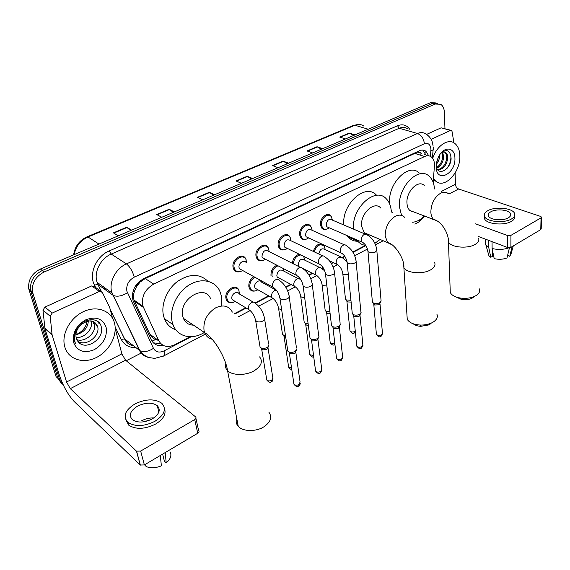 <?xml version="1.0" encoding="UTF-8"?>
<svg xmlns="http://www.w3.org/2000/svg" width="570" height="570" viewBox="0 0 570 570"><rect width="100%" height="100%" fill="white"/><g stroke="black" fill="none" stroke-linecap="round" stroke-linejoin="round"><path stroke-width="0.85" d="M271.071 276.001L270.992 275.559C270.793 270.8 272.752 267.344 276.877 265.214M254.982 290.957C252.603 291.477 250.793 290.757 249.567 288.805L248.862 286.767C248.534 282.513 250.216 279.15 253.899 276.685M232.261 302.556C229.682 303.076 227.779 302.25 226.539 300.091L225.962 298.367C224.195 290.757 235.51 283.098 238.623 289.695L239.151 291.021M239.806 271.69C237.17 272.339 235.168 271.577 233.8 269.389L233.08 267.323C231.37 259.685 242.286 252.147 245.62 258.559L246.226 259.941M262.549 260.526C260.12 261.167 258.238 260.504 256.892 258.545L256.03 256.165C254.512 248.826 264.587 241.445 267.986 247.323L268.634 248.648M326.325 229.197C324.43 229.788 322.862 229.375 321.644 227.979L320.426 224.865C319.371 218.296 327.422 211.42 330.807 215.923L331.555 217.106M305.769 239.3C303.71 239.906 302.05 239.421 300.775 237.854L299.663 234.954C298.473 228.15 307.123 221.103 310.536 226.026L311.263 227.252M284.523 249.738C282.285 250.358 280.518 249.795 279.207 248.036L278.217 245.385C276.863 238.317 286.19 231.107 289.61 236.486L290.301 237.761M433.179 182.371L434.532 164.509C434.347 161.082 433.286 158.567 431.348 156.964C429.431 155.525 427.215 155.368 424.686 156.501L153.708 284.081C144.63 289.567 141.068 296.998 143.027 306.368L158.802 340.753C162.215 346.638 167.537 347.971 174.755 344.75L190.131 336.735M136.394 286.945L140.099 282.015C138.075 283.062 136.843 284.701 136.394 286.945L134.534 291.078C133.344 294.277 133.173 297.276 134.036 300.091L149.832 334.163C151.043 336.606 152.967 338.402 155.61 339.549L158.132 340.262M412.445 211.463L411.989 211.848M368.199 234.391L367.6 234.847M193.023 324.822L192.46 325.107M421.358 153.822C420.71 152.489 419.72 152.097 418.387 152.632L414.803 153.43L145.222 278.566L140.348 281.901M234.384 313.678L245.727 307.772M255.168 302.855L268.627 295.837M285.677 286.959L290.75 284.316M300.148 279.414L300.554 279.207M308.847 274.882L312.132 273.173M321.509 268.285L323.033 267.494M331.206 263.233L332.809 262.399M342.171 257.519L344.729 256.187M352.802 251.983L365.491 245.371M313.258 251.384C315.915 244.53 319.385 242.535 323.667 245.392L324.337 246.532M292.339 263.326C292.98 258.452 295.303 255.424 299.3 254.241M303.767 256.422L304.067 257.077M428.733 155.817L425.925 151.264C424.023 149.86 421.821 149.703 419.335 150.801L143.711 278.623C134.67 284.002 131.121 291.356 133.059 300.682L151.321 339.948C153.736 344.494 157.676 346.304 163.155 345.384M422.748 150.081L426.218 155.375M63.47 385.37L59.779 380.126L32.49 291.954C31.649 283.147 35.547 276.486 44.196 271.968L435.28 104.046L440.653 104.26C442.94 105.785 444.18 108.471 444.379 112.333L444.963 128.663M141.609 352.851L126.227 360.767M61.624 383.617L57.919 378.359L56.067 376.606L28.756 288.876C27.901 280.127 31.778 273.507 40.377 269.04L430.257 102.792L432.765 103.412L437.86 103.476L432.765 103.412L42.28 270.501L432.765 103.412L435.28 104.046M29.127 290.358L30.987 291.89L30.616 290.415C29.768 281.63 33.659 274.989 42.28 270.501C33.659 274.989 29.768 281.63 30.616 290.415L57.919 378.359L30.987 291.89L32.861 293.443M160.918 343.781L153.316 342.819M130.651 230.551L126.668 227.252L113.409 232.859L118.282 235.823M131.613 230.138L126.668 227.252M173.287 212.368L169.197 209.261L156.7 214.548L161.787 217.27M174.335 211.919L169.197 209.261M213.493 195.225L209.304 192.297L197.519 197.284L202.77 199.792M214.612 194.748L209.304 192.297M353.685 135.446L349.282 133.088L339.777 137.106L345.498 138.938M355.017 134.876L349.282 133.088M321.402 149.212L317.034 146.732L307.031 150.965L312.659 152.938M322.691 148.656L317.034 146.732M287.38 163.718L283.055 161.103L272.503 165.564L278.032 167.701M288.62 163.191L283.055 161.103M251.463 179.03L247.202 176.265L236.051 180.982L241.459 183.298M252.645 178.531L247.202 176.265M430.257 102.792L435.352 102.857M432.708 158.41C436.62 145.906 447.949 138.154 454.49 143.177C457.817 145.663 459.598 149.817 459.833 155.638C460.817 171.827 444.799 189.204 435.893 181.224L433.506 178.481M437.66 169.746C442.869 168.35 445.882 164.352 446.709 157.755C446.766 155.289 446.16 153.508 444.885 152.404L444.358 152.069M437.952 170.067C443.467 169.162 446.723 165.158 447.714 158.061C447.771 155.596 447.165 153.807 445.89 152.71C444.294 151.549 442.448 151.926 440.353 153.857M436.47 167.616C440.211 165.093 442.299 161.403 442.726 156.536L441.992 152.603M436.741 168.278C440.888 165.941 443.211 162.129 443.716 156.843L442.634 152.304M436.591 162.293L438.686 156.493M436.257 164.395C438.416 161.759 439.584 158.838 439.762 155.638L439.748 154.712M436.157 166.533L436.364 167.288C439.092 176.743 451.233 168.271 451.098 158.275C450.286 150.288 446.894 148.578 440.924 153.145M454.924 158.018C455.922 173.879 436.506 183.64 436.171 167.11L437.304 159.707L439.734 154.741C445.405 145.713 454.967 147.993 454.924 158.018M436.2 167.609L436.328 168.407M441.622 161.388L442.363 159.144M445.291 163.284L446.488 159.693M447.008 168.407C450.293 163.626 451.497 158.93 450.614 154.32M431.127 139.329L450.564 130.416L441.116 127.83L450.97 130.309M426.531 134.427L441.116 127.83M420.546 219.229L418.701 222.122L424.992 216.194L433.813 219.664M541.471 217.391L541.208 228.841L540.773 229.603L541.044 217.833L541.479 217.092L540.581 216.415L458.636 189.012C456.755 188.164 455.686 186.59 455.437 184.295L455.095 173.059M510.884 247.344L507.614 247.522L507.635 235.56L510.927 235.374L510.884 247.344L540.773 229.603M478.437 236.507L507.614 247.522M510.927 235.374L541.044 217.833M507.635 235.56L475.587 223.853M453.934 142.821L452.017 131.399L451.483 130.452L450.564 130.416M508.276 217.854C510.293 216.671 511.069 215.36 510.613 213.928C509.502 209.81 496.385 208.449 490.82 211.798C488.711 213.002 487.913 214.356 488.419 215.845C489.552 219.885 502.754 221.267 508.276 217.854M507.628 255.31L509.758 256.308L512.109 246.618M484.464 216.322L484.493 218.602C486.032 224.11 503.987 226.005 511.475 221.338C514.19 219.721 515.244 217.947 514.632 216.002M487.742 210.729C484.849 212.375 483.759 214.22 484.464 216.265C486.003 221.744 503.987 223.625 511.49 218.965C514.204 217.362 515.259 215.588 514.646 213.65C513.143 208.043 495.323 206.19 487.742 210.729M485.22 241.559L485.248 243.853L485.889 244.986L488.682 247.181L490.791 257.291L492.516 256.272L492.466 250.244M488.611 240.348L488.682 247.181M509.445 247.743L506.986 257.975C502.982 259.443 498.722 259.663 494.197 258.637L492.109 248.499L492.053 241.644M492.109 248.499C498.023 249.931 503.666 249.689 509.024 247.765M488.255 253.393L488.91 255.709L490.791 257.291M509.758 256.308L511.048 253.878L513.278 245.927M473.079 297.547L471.746 298.324C468.797 299.656 465.469 300.069 461.757 299.556L455.651 296.82M450.165 289.339L450.272 292.488C451.668 295.246 454.974 297.091 460.211 298.024C465.647 298.773 470.528 298.174 474.846 296.222L476.135 295.517C479.171 293.536 480.261 291.327 479.406 288.897M424.28 185.464C418.18 179.237 405.84 191.826 406.98 203.312C407.201 206.433 408.141 208.812 409.801 210.465L414.44 212.218M401.565 215.41L399.484 207.088C397.425 187.402 418.587 165.685 429.075 176.151C432.281 179.001 434.076 183.269 434.475 188.962M389.716 204.103L389.659 203.369C387.5 183.861 408.533 162.436 419.078 172.838M424.386 215.966C420.603 219.792 416.677 221.88 412.609 222.243M392.26 212.496L391.22 210.38M412.096 211.335L411.64 211.712M430.435 323.924L428.654 324.943L420.845 326.325C417.532 326.133 414.981 325.285 413.2 323.774M406.994 315.353L407.251 319.343C409.289 322.67 413.535 324.572 419.997 325.035C424.223 325.185 428.034 324.508 431.433 323.012L433.25 322.043C436.876 319.649 438.081 317.006 436.869 314.113M380.789 208.05C374.362 200.398 359.998 213.786 361.629 226.147L364.152 232.667L365.976 234.177M353.45 229.076C351.469 207.95 375.516 186.297 386.289 198.809C389.21 201.801 390.878 205.934 391.291 211.214L391.341 212.14M343.781 224.965C341.701 204.032 365.598 182.685 376.428 195.118M366.873 234.612L369.837 235.082M380.119 239.45L374.875 243.297M365.783 245.399C362.598 245.071 359.898 243.639 357.704 241.11L356.727 239.82M357.817 241.245C353.956 241.31 350.707 239.856 348.085 236.892L347.109 235.617M367.835 234.234L367.18 234.719M236.728 418.366C235.659 421.316 236.165 423.973 238.253 426.332C242.834 431.682 255.973 431.946 263.946 426.78C270.721 422.014 272.375 417.162 268.912 412.224M210.579 298.673C204.637 283.418 178.389 299.535 182.756 316.229L183.397 318.345C185.335 322.777 188.698 325.043 193.487 325.142M204.345 332.453C192.176 340.29 177.363 336.977 173.002 324.629L172.104 321.594C169.24 309.189 176.907 292.581 188.976 285.1C201.011 277.497 214.676 280.369 219.721 290.857L221.623 296.656L221.801 305.598M175.859 329.823C170.466 328.028 166.632 324.302 164.381 318.637L163.476 315.63C160.84 304.337 166.917 289.425 177.448 281.459C189.425 273.529 199.557 273.443 207.843 281.209M192.61 324.544L191.627 325.007M263.169 427.236L261.381 428.555M328.762 227.601L326.881 226.774L326.183 225C326.895 220.191 328.854 218.51 332.046 219.963L365.327 234.135M328.805 228.021L327.836 228.648C325.719 229.689 323.967 229.432 322.57 227.886L321.423 224.965C320.44 218.802 327.992 212.354 331.163 216.579L332.381 219.628M376.848 250.729L381.102 301.088L379.755 302.727C377.611 303.753 375.509 303.853 373.428 303.019L372.402 302.15L372.296 300.924M380.796 301.836L379.1 304.8L374.54 305.007L373.656 303.717M308.163 237.711L306.118 236.771L305.484 235.111C306.24 230.116 308.285 228.442 311.619 230.081L344.43 244.844M308.434 238.025L307.401 238.702C305.085 239.835 303.19 239.528 301.722 237.783L300.675 235.061C299.556 228.677 307.679 222.065 310.878 226.682L311.997 229.553M361.088 312.495L359.656 314.284C357.454 315.345 355.317 315.438 353.25 314.569L352.303 313.764L352.167 312.417M360.76 313.343L359.043 316.357L354.426 316.564L353.578 315.246M286.867 248.171L284.651 247.088L284.081 245.563C284.893 240.376 287.045 238.702 290.522 240.554L322.798 255.923M287.337 248.399L286.29 249.09C283.753 250.33 281.708 249.966 280.162 247.993L279.229 245.499C277.968 238.873 286.717 232.104 289.923 237.148L290.999 240.64M340.404 324.273L338.872 326.232C336.635 327.315 334.483 327.415 332.424 326.532L331.526 325.776L331.355 324.309M340.041 325.228L338.309 328.313L333.664 328.527L332.816 327.166M264.843 258.98L262.449 257.74L261.958 256.372C262.834 250.971 265.079 249.311 268.705 251.398L300.44 267.394M265.356 259.243L264.48 259.813C261.687 261.188 259.485 260.754 257.861 258.524L257.049 256.286C255.631 249.404 265.086 242.478 268.263 247.993L269.24 251.662M319.008 336.457L317.376 338.594C315.174 339.677 313.051 339.805 311.006 338.979L310.03 338.209L309.823 336.613M318.616 337.533L316.863 340.675L312.274 340.953L311.341 339.499M242.043 270.159L239.471 268.748L239.058 267.558C238.11 263.247 244.266 258.98 246.14 262.627M242.613 270.472L241.951 270.892C238.873 272.424 236.479 271.926 234.783 269.396L234.106 267.451C232.503 260.283 242.742 253.208 245.869 259.236L246.724 262.941M296.856 349.054L295.118 351.391C292.959 352.474 290.871 352.631 288.84 351.868L287.786 351.091L287.529 349.353M296.436 350.258L294.654 353.471L290.137 353.813L289.111 352.267M318.801 254.02C319.798 249.382 321.793 247.857 324.786 249.439L340.383 256.721M350.935 300.297L346.396 299.955L345.484 299.186L345.356 297.968M314.213 251.833C316.649 245.292 319.92 243.369 324.009 246.055L325.057 248.791M351.12 302.1L347.565 301.929L346.745 300.725M288.306 235.802L288.527 235.417M298.887 266.632L298.16 264.936C298.979 259.899 301.053 258.246 304.387 259.963L319.677 267.501M329.902 311.811L325.99 311.291L325.192 310.607L325.035 309.282M293.336 263.832C294.006 258.552 296.478 255.595 300.761 254.954M303.554 256.322L304.736 259.435M330.115 313.642L327.251 313.286L326.475 312.061M279.421 278.274L277.276 277.127L276.806 275.802C277.676 270.572 279.849 268.926 283.318 270.85L298.274 278.637M308.113 323.646L304.964 323.04L304.223 322.413L304.031 320.974M272.204 276.607L271.997 275.688C271.862 270.907 273.878 267.615 278.032 265.812M283.39 268.584L283.746 270.971M308.349 325.47L306.268 325.028L305.52 323.781M279.834 278.488L278.245 279.386L279.799 278.474M257.426 289.503L255.125 288.206L254.726 287.038C253.842 282.905 259.756 278.666 261.544 282.121L276.137 290.166M285.52 335.815L282.535 334.626L282.307 333.072M257.882 289.767L256.322 290.6C253.792 291.462 251.862 290.871 250.529 288.819L249.867 286.91C249.582 282.706 251.277 279.492 254.954 277.262M285.784 337.575L284.095 336.763L283.853 335.908M261.986 281.138L262.015 282.378M234.662 301.131L232.218 299.663L231.883 298.666C230.9 294.369 237.284 290.037 239.03 293.785L253.23 302.1M269.026 345.035C267.936 347.85 265.292 348.826 261.103 347.978L260.105 347.265L259.82 345.591M235.161 301.43L233.629 302.214C230.893 303.09 228.862 302.392 227.523 300.134L226.974 298.509C225.321 291.37 235.937 284.188 238.851 290.379L239.542 294.084M268.627 346.268L266.831 349.538L262.435 349.902L261.43 348.455M52.155 313.094L50.181 316.243L52.112 334.868L44.952 328.605L42.985 310.18L44.93 307.08L52.155 313.094L99.351 291.448L91.72 285.912L94.62 286.746L100.804 291.22M44.93 307.08L91.72 285.912M44.952 328.605L59.423 375.317C63.185 386.232 68.122 394.982 74.235 401.572L140.227 465.027L136.479 451.155L70.295 388.64L66.547 382.007L52.112 334.868M195.916 418.316L198.624 430.549C199.372 431.433 199.08 432.331 197.747 433.25L194.705 419.584C196.052 418.672 196.351 417.782 195.603 416.905L125.564 360.226L121.873 353.877L115.218 328.505M136.479 451.155L140.662 451.062L144.374 464.935L197.747 433.25M144.374 464.935L140.227 465.027M140.662 451.062L194.705 419.584M127.716 422.213L128.179 422.961L127.716 422.213M112.511 318.195L109.711 307.508L102.272 292.282L99.351 291.448M152.219 418.936C159.308 414.262 160.989 409.816 157.242 405.605C152.055 402.199 145.485 402.384 137.52 406.161C130.174 410.849 128.485 415.38 132.454 419.762C137.755 423.047 144.338 422.769 152.219 418.936M153.807 417.945C149.525 417.76 145.379 418.758 141.374 420.924M162.621 454.105L164.409 461.23L166.233 462.904L165.186 452.58M150.444 419.841L143.419 421.871M125.756 419.741L128.799 425.234C136.023 429.68 144.965 429.288 155.631 424.051C163.455 419.142 166.397 413.998 164.474 408.626M134.948 403.93C124.894 410.3 122.6 416.492 128.05 422.491C135.29 426.923 144.253 426.524 154.94 421.301C164.523 414.939 166.803 408.918 161.766 403.239C154.741 398.572 145.799 398.801 134.948 403.93M160.284 455.494L161.395 465.818C155.767 468.105 150.729 468.362 146.276 466.595L144.552 464.828M166.233 462.904C170.494 459.199 171.819 455.558 170.216 451.982M64.866 347.123L64.403 345.292C61.731 332.923 70.922 317.098 84.046 311.355C97.135 305.463 110.822 310.7 114.249 322.192L114.492 323.062C117.734 335.174 109.426 351.027 96.43 357.49C83.491 364.13 68.528 359.577 64.866 347.123M77.883 341.352C86.284 346.995 100.37 335.694 97.67 326.695L97.655 326.624C94.627 319.791 89.212 319.065 81.403 324.458C77.05 328.398 75.304 332.837 76.152 337.775L77.784 341.216C84.873 351.918 104.595 338.929 101.346 327.344C99.536 314.954 79.173 318.452 74.934 332.339L74.349 340.646L75.518 343.76L74.755 341.003C73.957 334.383 76.173 328.869 81.403 324.458M76.8 339.627C85.372 342.841 96.864 332.224 94.442 324.145L93.224 321.402M76.088 337.476C84.524 338.487 93.309 328.769 91.25 321.623L91.029 320.853M75.903 334.782C83.655 332.716 87.801 328.099 88.343 320.931M96.864 326.054L94.613 322.136M93.644 323.511L92.711 321.216M106.091 327.137C107.502 336.528 103.555 344.052 94.249 349.709C84.317 353.607 77.477 351.312 73.737 342.819C72.148 333.165 76.188 325.484 85.849 319.777C95.96 316.136 102.707 318.594 106.091 327.137M87.274 319.207C86.918 326.268 83.127 331.441 75.903 334.733M95.389 320.183L95.917 320.946L95.732 320.319M98.346 321.95L98.731 323.147L99.137 323.468L98.795 322.378M132.839 291.947L134.534 291.078M418.387 152.632L418.259 151.299M420.945 153.537L420.81 155.297M424.614 154.883L425.192 152.689M151.969 341.131L155.61 339.549M140.099 282.015L139.85 281.038M414.803 153.43L424.686 156.501M149.832 334.163L158.802 340.753M134.477 301.188L143.476 307.487M145.222 278.566L153.708 284.081M430.443 156.372L430.934 149.219C430.35 144.381 428.17 142.564 424.394 143.775L134.271 277.141C128.507 280.447 126.041 285.142 126.882 291.22L153.465 348.341C155.724 352.182 159.251 353.037 164.046 350.899L191.235 336.72M148.67 357.461C144.466 356.592 141.388 354.227 139.436 350.365L111.67 291.975C108.792 281.915 115.938 268.328 126.419 263.903L417.432 133.494C420.589 132.147 423.403 132.326 425.876 134.043C428.825 135.746 430.927 138.282 432.188 141.659L433.15 146.127M95.625 287.472L94.456 285.1C88.485 274.02 96.252 256.108 109.326 250.871L397.554 125.763L399.249 128.271L417.432 133.494C421.422 135.147 423.745 138.574 424.394 143.775M134.271 277.141C132.511 271.064 129.896 266.653 126.419 263.903L111.221 254.078C100.897 258.317 93.929 271.555 96.836 281.43L97.99 284.523L113.288 295.424C117.206 296.984 121.923 296.115 127.438 292.802M397.554 125.763C402.712 123.783 406.816 125.022 409.866 129.476M407.693 128.856C405.206 127.16 402.392 126.96 399.249 128.271L111.221 254.078L109.326 250.871M135.909 347.629C129.19 347.8 124.303 345.057 121.253 339.406L115.154 327.045M44.196 271.968L40.377 269.04M59.779 380.126L57.919 378.359M94.456 285.1L97.883 284.459L97.107 282.349L111.934 292.916L139.907 350.685L124.645 338.908C126.583 342.684 129.611 345.028 133.736 345.947M101.253 291.341L97.883 284.459L101.346 291.377M110.238 309.51L124.645 338.908L121.253 339.406M234.79 314.013L246.204 308.057M255.481 303.226L269.111 296.115M285.912 287.351L291.242 284.572M300.44 279.777L300.796 279.592M309.083 275.274L312.624 273.422M321.872 268.605L323.276 267.871M331.441 263.611L333.308 262.642M342.591 257.797L344.978 256.557M353.03 252.353L365.933 245.627M164.046 350.899C164.637 353.571 164.481 355.281 163.583 356.029L154.67 358.387L148.877 357.533C145.25 356.207 142.258 353.927 139.907 350.685C143.761 352.417 148.278 351.64 153.465 348.341M205.328 334.12L163.22 356.214M414.896 224.124L418.188 222.393M430.906 150.687C432.73 150.245 433.492 149.661 433.193 148.927L433.214 147.288M103.59 286.233L105.3 289.76M151.905 337.084L153.031 336.514M73.63 254.861C74.855 246.454 79.323 240.447 87.018 236.835L88.001 236.999C80.406 240.554 75.782 246.44 74.136 254.647M363.632 125.977C361.067 124.224 358.181 123.982 354.975 125.258L353.649 125.336L87.16 236.778M368.256 129.226L354.975 125.258L88.001 236.999L98.973 244.053M236.493 181.167L247.587 176.472M272.952 165.742L283.447 161.296M307.487 151.121L317.433 146.91M340.247 137.256L349.681 133.266M197.947 197.491L209.682 192.517M157.113 214.769L169.568 209.496M113.8 233.102L127.025 227.501M448.961 193.985L458.636 189.012M441.508 191.378L455.437 184.295M448.383 193.736C446.246 191.912 443.667 191.719 440.653 193.173C434.383 197.234 431.12 203.561 430.849 212.154C431.027 215.339 431.939 217.768 433.578 219.436L437.603 221.181M478.558 238.167C479.441 240.426 478.308 242.507 475.166 244.402C467.607 249.097 450.542 247.43 448.462 241.901L448.334 239.001M404.586 217.277C402.128 214.847 399.057 214.498 395.38 216.244C388.633 220.583 385.227 227.166 385.163 235.987L387.607 242.635L392.381 245.036M434.525 262.321C435.765 265.014 434.504 267.508 430.742 269.802C422.94 274.619 406.524 273.201 403.874 267.594L403.581 263.974M232.339 312.111C228.955 305.912 223.483 304.444 215.923 307.693C207.067 313.243 203.105 320.846 204.032 330.493L204.651 332.659C206.112 336.243 208.62 338.438 212.168 339.25M259.592 356.877C263.112 361.515 261.317 366.139 254.213 370.749C245.848 375.751 232.211 375.651 227.551 370.621C225.599 368.605 225.029 366.31 225.848 363.731M380.005 303.874L382.406 332.93L381.594 334.79C379.392 335.73 377.654 335.573 376.399 334.312L376.321 333.393M380.917 336.386L381.594 334.79M363.475 242.898L361.865 242.072L361.202 240.241C361.166 237.818 362.093 235.93 363.981 234.591L367.194 234.926C372.459 238.082 375.651 242.97 376.756 249.596L375.331 252.047C372.125 253.166 369.666 252.98 367.964 251.491L367.849 250.373M360.005 315.381L362.826 344.601L361.993 346.61C359.798 347.565 358.067 347.415 356.791 346.175L356.692 345.171M361.352 348.199L361.993 346.61M342.499 253.721L340.782 252.774L340.176 251.071C340.112 248.62 341.052 246.703 343.005 245.321C344.423 244.559 345.57 244.708 346.453 245.756C351.597 248.976 354.768 253.885 355.958 260.483C356.492 261.373 356.072 262.214 354.69 263.012L354.469 263.119C351.284 264.259 348.826 264.088 347.102 262.613L346.959 261.395M339.328 327.266L342.606 356.656L341.729 358.815C339.556 359.784 337.825 359.656 336.535 358.43L336.407 357.333M341.131 360.404L341.729 358.815M320.789 264.929L318.958 263.846L318.409 262.278C318.317 259.799 319.271 257.847 321.288 256.429C322.834 255.609 324.073 255.787 324.993 256.97C330.009 260.255 333.151 265.185 334.426 271.748C335.032 272.702 334.59 273.607 333.101 274.469L332.866 274.583C329.709 275.738 327.258 275.588 325.513 274.134L325.328 272.809M317.946 339.563L321.694 369.111L320.789 371.433C318.637 372.417 316.906 372.303 315.595 371.106L315.438 369.916M320.233 373.015L320.789 371.433M298.288 276.528L296.35 275.296L295.873 273.885C295.737 271.377 296.714 269.396 298.801 267.929C300.49 267.052 301.822 267.273 302.777 268.598C307.65 271.94 310.764 276.877 312.118 283.404C312.809 284.423 312.346 285.406 310.736 286.339L310.493 286.461C307.365 287.629 304.914 287.494 303.147 286.076L302.927 284.644M295.816 352.288L300.062 381.993L299.122 384.493C296.991 385.484 295.267 385.391 293.942 384.223L293.75 382.926M298.609 386.068L299.122 384.493M274.968 288.555L272.909 287.145L272.51 285.919C272.346 283.383 273.336 281.359 275.495 279.856C277.348 278.901 278.773 279.172 279.763 280.668C284.487 284.052 287.572 288.997 289.004 295.481C289.781 296.571 289.296 297.626 287.551 298.652L287.301 298.773C284.202 299.948 281.758 299.841 279.977 298.452L279.699 296.906M355.288 331.248L355.039 331.412C352.894 332.324 351.213 332.189 349.994 331.006L349.902 330.094M354.405 333.001L355.039 331.412M338.345 265.178L336.785 264.302L336.2 262.692C336.129 260.369 337.034 258.538 338.901 257.198L342.221 257.576L346.881 261.637M348.341 274.761L343.731 274.455L342.805 273.721L342.67 272.581M334.654 344.615L334.839 344.515C333.443 345.669 331.897 345.057 330.201 342.67L330.08 341.679M317.547 276.065L315.887 275.068L315.36 273.586C315.26 271.235 316.179 269.375 318.103 268C319.585 267.209 320.767 267.366 321.658 268.477L324.8 270.957M326.895 286.04L322.962 285.577L322.121 284.9L321.95 283.668M334.782 343.261C332.745 343.917 331.22 343.724 330.201 342.67L326.653 312.773M296.03 287.323L294.277 286.197L293.807 284.85C293.678 282.471 294.612 280.583 296.599 279.172C298.217 278.317 299.478 278.509 300.404 279.749L301.216 280.298M304.679 297.647L301.48 297.077L300.732 296.471L300.518 295.139M313.55 355.516L309.759 354.711L309.617 353.642M273.757 298.972L271.911 297.69L271.512 296.507C271.349 294.106 272.296 292.175 274.355 290.728L276.414 290.173M281.63 309.581L279.257 308.976L278.602 308.441L278.345 307.009M291.562 368.063L288.641 367.166L288.463 366.004M268.057 348.298L272.809 377.725L271.826 380.24C269.752 381.195 268.078 381.13 266.803 380.04L266.596 378.786M271.363 381.815L271.826 380.24M250.693 311.02L248.755 309.581L248.427 308.57C248.228 306.14 249.197 304.18 251.32 302.691C253.237 301.708 254.683 301.986 255.666 303.525C260.034 306.86 262.948 311.591 264.394 317.725C265.214 318.915 264.644 320.048 262.67 321.131C260.241 322.143 258.096 322.2 256.243 321.295L255.388 319.307M70.295 388.64L125.564 360.226M66.547 382.007L121.873 353.877M44.873 328.192L52.027 334.44M50.181 316.243L42.985 310.18M425.042 155.012L425.092 154.399M134.036 300.091L143.027 306.368M310.536 226.026L306.945 224.423M330.807 215.923L327.501 214.527M323.667 245.392L320.411 243.882M423.31 150.466L425.925 151.264M32.49 291.954L28.756 288.876M133.672 345.897C129.283 345.014 126.241 342.656 124.538 338.837L110.316 309.831M238.039 316.948L249.86 310.743M258.609 306.147L272.866 298.666M287.672 290.899L295.082 287.009M310.814 278.751L316.564 275.73M333.137 267.031L337.333 264.829M345.791 260.39L346.596 259.97M354.697 255.716L367.522 248.99M375.53 244.779L383.197 240.761M432.438 158.054L433.129 149.632M151.114 336.207L151.998 335.759M103.32 286.04L105.03 289.56M353.877 125.243L359.321 124.46M445.89 152.71L444.885 152.404M435.893 181.224L433.343 180.376M510.606 215.51L510.613 213.928M484.493 218.602L484.464 216.265M485.248 243.853L485.184 239.058M488.91 255.709L485.889 244.986M471.746 298.324L474.846 296.222M461.757 299.556L460.211 298.024M409.801 210.465L433.578 219.436C441.971 221.245 448.932 234.263 448.462 241.901L450.272 292.488M428.654 324.943L431.433 323.012M420.845 326.325L419.997 325.035M364.152 232.667L387.607 242.635C394.191 243.24 404.707 258.695 403.874 267.594L407.251 319.343M357.704 241.11L348.085 236.892M183.397 318.345L204.651 332.659C213.672 337.554 225.635 357.347 227.551 370.621L238.253 426.332M173.002 324.629L164.381 318.637M382.506 333.749L381.13 336.264C380.503 336.022 379.663 338.701 376.399 334.312L373.799 304.373M326.881 226.774L361.865 242.072C365.192 243.668 367.222 246.81 367.964 251.491L372.402 302.15M374.347 304.9L373.165 302.87M329.175 227.779L327.836 228.648M322.57 227.886L321.159 227.266M362.955 345.498L361.558 348.078C360.96 347.814 360.197 350.514 356.791 346.175L353.742 315.98M306.118 236.771L340.782 252.774C344.18 254.498 346.289 257.783 347.102 262.613L352.303 313.764M354.348 316.514L353.129 314.505M308.598 237.911L307.401 238.702M301.722 237.783L300.326 237.134M356.079 261.723L360.86 311.605M342.762 357.632L341.33 360.29C339.863 361.487 338.259 360.867 336.535 358.43L333.008 327.971M284.651 247.088L318.958 263.846C322.435 265.713 324.615 269.14 325.513 274.134L331.526 325.776M287.33 248.392L286.29 249.09M280.162 247.993L278.787 247.316M334.576 273.101L340.126 323.347M333.664 328.527L332.424 326.532M321.886 370.172L320.418 372.908C318.979 374.098 317.369 373.493 315.595 371.106L311.569 340.39M262.449 257.74L296.35 275.296C299.898 277.326 302.164 280.917 303.147 286.076L310.03 338.209M265.335 259.236L264.48 259.813M257.861 258.524L256.507 257.818M312.303 284.886L318.68 335.481M312.274 340.953L311.006 338.979M300.29 383.133C299.948 384.935 299.45 385.876 298.794 385.961C297.405 387.137 295.787 386.56 293.942 384.223L289.375 353.243M239.471 268.748L272.909 287.145C276.536 289.361 278.887 293.13 279.977 298.452L287.786 351.091M242.578 270.458L241.951 270.892M234.783 269.396L233.451 268.655M289.232 297.084L296.478 348.042M290.137 353.813L288.84 351.868M355.381 332.196L354.597 332.894C353.991 332.638 353.236 335.238 349.994 331.006L346.902 301.366M329.424 260.782L336.785 264.302C340.012 266.012 342.021 269.154 342.805 273.721L345.484 299.186M347.436 301.858L346.225 299.856M302.627 268.377L315.887 275.068C319.186 276.913 321.266 280.191 322.121 284.9L325.192 310.607M327.23 313.272L325.99 311.291M277.276 277.127L294.277 286.197C297.64 288.185 299.791 291.605 300.732 296.471L304.223 322.413M313.721 356.82C313.272 357.696 311.947 356.998 309.759 354.711L305.727 324.565M306.354 325.071L305.085 323.105M255.125 288.206L271.911 297.69C275.339 299.841 277.569 303.425 278.602 308.441L282.535 334.626M291.747 369.346C290.821 369.588 289.788 368.861 288.641 367.166L284.095 336.763M257.811 289.724L256.322 290.6M284.765 337.276L283.468 335.331M250.529 288.819L249.211 288.071M273.051 378.843C272.709 380.703 272.204 381.658 271.534 381.722C270.237 382.862 268.662 382.306 266.803 380.04L261.708 349.382M232.218 299.663L248.755 309.581C252.239 311.918 254.555 315.673 255.695 320.846L260.105 347.265M264.658 319.328L268.634 344.102M235.061 301.366L233.629 302.214M262.435 349.902L261.103 347.978M227.523 300.134L226.226 299.35M52.055 334.654L44.902 328.398M136.601 451.262L140.355 465.134M158.845 412.089L157.242 405.605M128.799 425.234L128.05 422.491M146.276 466.595L145.051 464.536M97.655 326.624L96.843 325.99M94.428 324.081L93.63 323.447M91.236 321.558L90.445 320.931"/></g></svg>
